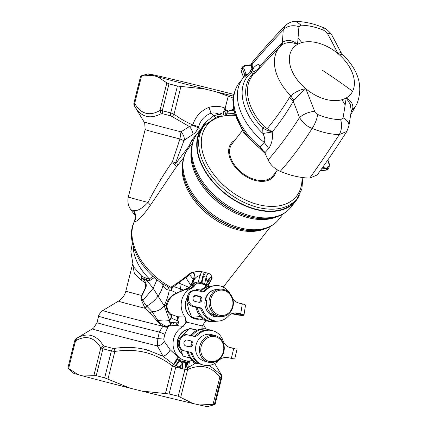 <?xml version="1.0" encoding="UTF-8"?>
<svg xmlns="http://www.w3.org/2000/svg" width="428" height="428" viewBox="0 0 428 428"><rect width="100%" height="100%" fill="white"/><g stroke="black" fill="none" stroke-linecap="round" stroke-linejoin="round"><path stroke-width="0.64" d="M327.302 33.24L324.05 30.42A12.214 3.692 -67.4 0 0 322.942 27.462C323.707 27.922 326.425 28.382 330.839 33.598L332.128 35.599A12.214 6.613 -28.8 0 0 327.302 33.24A506.666 290.419 88 0 1 337.949 53.612A36.91 23.759 -141.9 0 1 352.602 91.287A36.91 23.759 -141.9 0 1 346.215 97.959L350.259 104.282L351.292 110.959L348.852 126.116A12.214 7.913 -170.3 0 0 343.069 117.844A506.666 128.464 -67.5 0 0 345.161 104.962L346.215 97.959C351.875 101.356 353.908 105.331 352.314 109.873L351.254 111.216M252.75 70.24L253.697 67.694L252.413 69.24L253.012 63.242A1.016 0.728 -172.9 0 0 253.173 63.103C263.354 51.082 273.369 40.082 283.218 30.11A12.214 9.421 3.4 0 1 298.926 26.75L297.546 44.378A36.91 23.759 -141.9 0 1 301.826 42.613A36.91 23.759 -141.9 0 1 337.949 53.612L342.844 54.848C358.632 70.224 363.367 86.472 357.048 103.592L356.535 104.566A48.145 30.993 -141.9 0 1 352.314 109.873L351.147 111.895M285.519 25.52L283.218 30.11A494.506 147.596 115.6 0 1 282.437 41.077A494.506 147.596 115.6 0 1 282.309 42.591L282.972 42.088L281.373 45.32C285.925 42.019 291.318 41.703 297.546 44.378C292.292 39.991 287.434 39.232 282.972 42.088M281.458 45.24L281.373 45.32A48.145 30.993 -141.9 0 0 281.148 45.523L281.426 45.277M259.218 67.827L259.962 66.287C267.586 57.368 275.033 49.466 282.309 42.591L280.035 46.561M314.687 111.355L317.71 114.474A12.214 3.692 112.6 0 1 312.162 128.4C302.334 144.038 291.693 158.355 280.244 171.35C274.658 168.83 270.608 165.031 268.105 159.954C279.222 147.082 289.692 132.958 299.509 117.572C303.629 113.976 308.69 111.906 314.687 111.355L305.806 88.724C300.231 89.548 295.224 91.913 290.778 95.808L293.827 100.339C297.99 95.872 301.981 91.999 305.806 88.724L305.806 88.724A36.91 23.759 -141.9 0 1 291.158 51.05A36.91 23.759 -141.9 0 1 297.546 44.378L297.546 44.378M337.949 53.612L340.902 52.243L342.844 54.848M298.926 26.75L301.071 25.166L296.144 21.4C293.608 21.17 290.773 21.967 287.637 23.786L285.465 25.573M253.697 67.694C257.041 64.205 259.127 63.729 259.951 66.26C258.031 69.454 255.222 71.497 251.52 72.386L252.686 74.274L253.836 74.023M255.329 72.273L252.686 74.274A52.772 33.973 -141.9 0 0 248.261 80.314A52.772 33.973 -141.9 0 0 262.717 128.111L266.821 130.203L267.2 128.673L264.199 126.538L262.717 128.111L262.899 133.483L272.197 132.001L266.821 130.203M259.491 67.522L259.951 66.26M289.521 97.472L293.255 101.361C286.792 112.569 279.773 122.761 272.192 131.926L267.2 128.673C275.081 119.23 282.523 108.83 289.521 97.472L290.778 95.808A48.145 30.993 -141.9 0 1 276.772 51.355A48.145 30.993 -141.9 0 1 281.148 45.523L254.211 73.744M343.069 117.844L340.688 119.728C342.17 125.131 341.705 130.091 339.286 134.601A69.946 45.026 -141.9 0 1 312.162 128.4C307.347 126.763 303.126 123.152 299.509 117.572A494.506 305.667 -89 0 0 293.255 101.361L293.827 100.339M252.579 70.459L251.905 70.791L251.52 72.386A55.383 35.652 -141.9 0 0 244.859 80.464A55.383 35.652 -141.9 0 0 262.899 133.483C264.879 137.495 265.301 140.464 264.172 142.39L268.741 148.452C271.866 143.776 273.021 138.292 272.197 132.001M246.186 74.836L244.923 75.328L245.533 76.034M244.853 75.151L242.708 69.32A5.088 3.274 -141.9 0 1 242.933 66.495L241.494 68.336A5.088 3.274 -141.9 0 0 241.269 71.16L243.479 77.168L244.853 75.151A1.016 0.54 -20.2 0 1 246.18 74.6L244.035 68.769C243.532 67.068 244.078 66.073 245.656 65.784L251.584 65.19L250.664 64.992M246.186 74.713L246.18 74.6A58.813 37.857 -141.9 0 1 247.213 73.958M251.584 64.612L253.248 62.622L251.707 65.115L250.899 64.96M252.889 63.248L251.092 64.788M251.707 65.115L251.059 69.432L252.413 69.24L252.039 70.716M252.434 63.874L251.364 64.788M346.835 131.417L339.286 134.601C329.185 150.174 319.331 164.673 309.733 178.091L317.191 174.95C326.976 161.522 336.836 147.045 346.771 131.514L348.852 126.116M243.479 77.168L243.58 77.505M252.274 62.258L250.904 64.799M327.859 159.938L329.426 164.191L329.095 167.434L327.655 169.274A5.088 3.274 -141.9 0 1 325.847 170.178L320.235 170.745M280.244 171.35C290.452 175.614 300.279 177.861 309.733 178.091M268.105 159.954L264.846 152.807L260.181 146.943L264.172 142.39A57.764 37.188 -141.9 0 1 240.204 82.572A57.764 37.188 -141.9 0 1 243.04 78.147L251.905 70.791M260.181 146.943A57.812 37.215 -141.9 0 1 236.454 87.291A57.812 37.215 -141.9 0 1 239.043 83.182L243.04 78.147M230.489 310.974A12.722 11.272 -96.4 0 1 214.621 312.52A12.722 11.272 -96.4 0 1 212.818 294.619A12.722 11.272 -96.4 0 1 228.68 293.073A12.722 11.272 -96.4 0 1 230.489 310.974M211.641 294.015A13.739 12.171 -96.4 0 1 219.639 289.194A13.739 12.171 -96.4 0 1 231.81 296.444A13.739 12.171 -96.4 0 1 230.724 311.68A13.739 12.171 -96.4 0 1 222.726 316.501A13.739 12.171 -96.4 0 1 210.56 309.251A13.739 12.171 -96.4 0 1 211.641 294.015M200.497 300.782A14.145 12.535 -96.4 0 1 200.748 299.6M277.478 169.953L272.909 175.79A25.953 16.708 -141.9 0 1 266.28 179.947A25.953 16.708 -141.9 0 1 244.581 174.683A25.953 16.708 -141.9 0 1 232.04 143.787L242.28 130.711M220.436 316.763A13.739 12.171 -96.4 0 1 220.12 316.8A13.739 12.171 -96.4 0 1 210.854 313.521L220.12 316.795L218.596 316.971A13.739 12.171 -96.4 0 1 209.329 313.697A13.739 12.171 -96.4 0 1 205.333 299.177A13.739 12.171 -96.4 0 1 215.509 289.665L215.573 289.66M206.596 300.237C205.884 305.474 207.307 309.899 210.854 313.521A13.739 12.171 -96.4 0 1 206.596 300.237L205.445 300.37A13.739 12.171 -96.4 0 1 207.89 294.443A13.739 12.171 -96.4 0 1 215.889 289.617L219.639 289.194M194.783 290.398L193.563 290.532A8.143 7.212 83.6 0 0 187.255 298.22A8.143 7.212 83.6 0 0 193.242 306.592L198.72 307.834A4.071 3.606 83.6 0 1 201.401 310.263L202.621 310.123A4.071 3.606 83.6 0 0 199.94 307.695L194.462 306.459A8.143 7.212 83.6 0 1 188.475 298.081A8.143 7.212 83.6 0 1 194.783 290.398A8.143 7.212 83.6 0 1 196.934 290.516L202.417 291.757A4.071 3.606 83.6 0 0 203.493 291.816A4.071 3.606 83.6 0 0 205.643 290.66A17.81 15.777 83.6 0 1 215.054 285.615A17.81 15.777 83.6 0 1 230.307 294.025M202.877 291.826A4.071 3.606 83.6 0 0 204.424 290.799L205.643 290.66M215.054 285.615L213.834 285.754A17.81 15.777 83.6 0 0 204.424 290.799M195.232 301.473L198.795 302.28A3.055 2.707 83.6 0 0 199.598 302.323A3.055 2.707 83.6 0 0 201.968 299.445A3.055 2.707 83.6 0 0 199.721 296.304L196.163 295.497A3.055 2.707 83.6 0 0 195.355 295.454A3.055 2.707 83.6 0 0 192.991 298.332A3.055 2.707 83.6 0 0 195.232 301.473M198.983 302.312A3.055 2.707 83.6 0 0 200.737 299.231A3.055 2.707 83.6 0 0 198.501 296.438L199.721 296.304M194.756 295.598A3.055 2.707 83.6 0 1 194.943 295.636L198.501 296.438M202.621 310.123A17.81 15.777 83.6 0 0 219.056 321.016A17.81 15.777 83.6 0 0 228.22 316.239A12.214 10.818 83.6 0 1 234.507 312.964A12.214 10.818 83.6 0 1 237.733 313.146L240.75 313.831A6.104 0.835 -171.2 0 1 243.971 315.083A6.104 0.835 -171.2 0 1 235.122 314.468L232.104 313.783A12.214 10.818 83.6 0 0 231.741 313.708M201.401 310.263A17.81 15.777 83.6 0 0 217.836 321.15L219.056 321.016M243.971 315.083L245.517 305.121A6.104 0.835 -171.2 0 0 242.302 303.864L239.284 303.185A12.214 10.818 -96.4 0 1 232.661 298.562M233.897 313.055A12.214 10.818 83.6 0 1 236.513 313.285L239.53 313.965A3.461 0.471 -171.2 0 1 241.355 314.676A3.461 0.471 -171.2 0 1 236.342 314.329L233.324 313.644A12.214 10.818 83.6 0 0 232.329 313.473M212.251 286.027A17.81 15.777 83.6 0 0 210.646 286.113A17.81 15.777 83.6 0 0 201 291.436M193.552 296.561A12.214 10.818 83.6 0 0 195.965 295.866M197.688 309.112A17.81 15.777 83.6 0 0 209.939 321.246A17.81 15.777 83.6 0 0 214.647 321.514L213.428 321.647A17.81 15.777 83.6 0 1 208.72 321.385A17.81 15.777 83.6 0 1 196.468 309.251L197.688 309.112A12.214 10.818 83.6 0 0 197.073 307.459M214.647 321.514A17.81 15.777 83.6 0 0 216.231 321.241M227.429 110.692L227.225 112.387L228.402 111.125L226.107 109.857L225.749 110.13L225.085 108.552L228.252 96.172L233.025 98.044M226.107 109.857L224.941 108.107L223.277 112.708L225.749 110.13L227.664 111.911M148.04 73.878L140.694 75.981A75.826 0.995 -166 0 0 140.673 76.002L152.512 75.355A69.208 0.904 -166 0 1 148.04 73.878A69.208 0.904 -166 0 1 156.482 75.553L162.913 77.024A69.208 0.904 -166 0 1 214.096 89.436L225.572 92.309A69.208 0.904 -166 0 1 233.747 94.374M223.651 115.041L223.277 112.708L219.216 114.244C216.29 113.013 213.572 112.655 211.074 113.163L208.998 107.358C214.647 105.764 219.965 106.01 224.941 108.107L225.085 108.552M215.359 117.336L213.84 115.688L219.216 114.244L222.046 115.325M228.402 111.125L233.324 109.242M168.99 83.872A75.826 0.995 -166 0 0 177.417 86.049L204.766 88.965A69.208 0.904 -166 0 1 157.558 76.756L166.856 82.855L159.96 110.499L162.298 110.718L168.99 83.872L166.856 82.855M141.577 75.836L134.681 103.48L133.98 102.854A75.826 0.995 -166 0 1 133.98 102.848L133.98 102.848A4.071 4.071 -177.4 0 0 133.862 103.651L133.862 103.651A4.071 4.071 -177.4 0 0 134.44 105.935L134.745 106.438L134.681 103.48C141.042 114.11 149.468 116.448 159.96 110.499L161.04 113.741C149.912 119.524 141.149 117.09 134.745 106.438L134.44 105.935M152.512 75.355L157.558 76.756M177.417 86.049L170.724 112.901A4.071 2.028 104.4 0 0 170.606 115.822L172.275 116.651L174.036 114.142L170.724 112.901A75.826 0.995 -166 0 1 162.298 110.718L162.314 113.677L161.04 113.741M196.468 309.251A12.214 10.818 83.6 0 0 195.633 307.133M193.675 296.395A12.214 10.818 83.6 0 0 195.339 295.727M210.646 286.113L209.426 286.252A17.81 15.777 83.6 0 0 200.079 291.227M233.356 96.07A69.208 0.904 -166 0 1 216.242 91.838L228.252 96.172M204.766 88.965L216.242 91.838M225.914 115.046L224.834 111.2M227.225 112.387L226.342 114.72M215.348 117.342L213.84 115.688L215.3 117.363M297.16 198.469L295.673 200.368A59.032 38.001 -141.9 0 1 231.238 197.854A59.032 38.001 -141.9 0 1 202.722 127.571L204.215 125.672A59.032 38.001 -141.9 0 0 232.73 195.954A59.032 38.001 -141.9 0 0 297.16 198.469L301.884 188.946L302.869 177.583M299.295 195.28A59.54 38.327 -141.9 0 1 296.074 200.684A59.54 38.327 -141.9 0 1 231.083 198.148A59.54 38.327 -141.9 0 1 202.321 127.26A59.54 38.327 -141.9 0 1 206.799 122.836M213.834 115.694A35.631 12.669 24.4 0 1 211.074 113.163L211.02 113.185A35.668 12.68 24.4 0 0 213.786 115.721L204.381 123.189L205.103 124.259M208.998 107.358L211.02 113.185C204.702 115.635 200.566 120.129 198.613 126.667L198.271 127.753L192.728 125.356L189.363 126.586C191.439 128.78 192.659 131.348 193.033 134.28C195.066 133.145 196.816 130.968 198.271 127.753A43.704 15.536 -155.6 0 0 200.229 129.593L201.16 128.748M204.381 123.189L201.133 128.774M180.926 86.499L174.036 114.142C179.937 118.615 186.201 122.199 192.814 124.901L198.613 126.667M200.341 129.786L192.274 139.496L188.812 146.419L189.561 146.858M172.275 116.651L189.363 126.586L180.996 131.84C183.254 134.258 184.398 137.003 184.431 140.074L183.933 140.705L179.969 138.956L180.996 131.84A61.504 0.808 14 0 1 144.006 121.857L134.488 106.026L133.862 103.651L140.673 76.002L133.98 102.848M208.944 107.374C200.85 110.686 195.473 116.528 192.814 124.901L192.728 125.356M193.071 141.352L192.274 139.496M184.431 140.074L193.033 134.28M189.369 147.098L188.812 146.419L176.582 162.426C177.481 164.175 177.583 165.486 176.882 166.369C176.454 166.915 174.966 165.369 172.42 161.72L175.63 162.801L183.933 140.705M183.644 157.713L175.298 168.37L150.463 205.167L148.018 202.46A58.524 0.765 -166 0 1 128.347 196.955C127.298 201.551 128.122 205.777 130.813 209.634A53.067 0.696 14 0 0 133.6 210.555C137.163 211.346 141.968 208.65 148.018 202.46C155.177 188.288 163.309 174.71 172.42 161.72L179.969 138.956A58.524 0.765 14 0 1 145.151 129.55L144.728 123.318L144.006 121.857M132.364 242.933L130.872 251.643L133.408 266.681L141.668 276.092L144.081 277.349L144.295 280.415L143.685 281.822C148.404 285.171 143.23 291.671 141.604 295.464L141.936 295.871L145.162 289.082C146.863 286.273 146.574 283.384 144.295 280.415L141.657 277.943L141.668 276.092C141.32 280.939 142.278 274.803 141.063 279.976A6.72 4.473 120.9 0 0 141.657 277.943L146.569 280.254L146.515 278.275L149.436 278.917L152.871 276.204M176.582 162.426C175.683 163.624 175.362 163.747 175.63 162.801M141.936 295.871C141.582 297.802 141.946 299.295 143.016 300.338L153.203 288.29L146.569 280.254L149.698 280.629L149.436 278.917A45.293 29.158 -141.9 0 1 133.258 246.416M149.698 280.629L154.337 277.526M150.463 205.167C143.075 215.798 137.677 221.404 134.28 221.982C136.355 218.066 136.131 214.257 133.6 210.555L133.531 210.587C136.067 214.305 136.286 218.12 134.189 222.041L134.36 221.527C135.376 217.606 135.66 215.771 135.2 216.028L134.815 214.679L135.585 215.958M133.531 210.587L134.959 215.065M144.081 277.349L146.515 278.275M199.309 314.997L199.603 316.549L200.775 316.768M134.28 221.982L134.189 222.041A55.469 35.706 -141.9 0 0 163.967 283.09A55.469 35.706 38.1 0 0 170.735 287.177L171.858 286.658L171.505 288.242L170.735 287.177L168.338 287.049L162.94 284.133C139.057 268.565 124.912 239.707 134.36 221.527M162.565 283.882L162.95 285.455L163.298 284.374M143.685 281.822L141.063 279.976L134.296 273.091L132.717 264.686M195.441 290.355L196.195 289.531L202.808 288.782M187.539 300.691L186.838 301.852L187.881 301.735M206.408 320.658L191.862 317.426L188.764 309.706L186.838 301.852M191.862 317.426L199.603 316.549M201.807 283.106L201.171 282.951L201.283 282.507L201.904 282.657L201.807 283.106L204.456 284.47L204.755 283.539L206.205 286.134L206.125 286.642L207.131 281.768L210.918 277.296C211.903 277.644 211.881 278.446 210.844 279.709L207.382 286.637M185.399 277.296L185.875 277.654L189.679 274.578C190.572 273.289 191.803 272.775 193.365 273.037C194.654 274.589 194.569 276.643 193.114 279.206L190.979 285.481L185.875 277.654L178.267 282.999L179.787 283.47L178.824 282.036L189.197 274.23C190.08 273.032 191.514 272.438 193.499 272.449C195.933 271.373 198.64 271.106 201.625 271.646L207.987 273.192C210.41 273.963 211.555 275.161 211.432 276.798C212.379 277.488 212.363 278.425 211.379 279.607L207.944 286.503M191.193 284.572L191.509 284.497L191.257 285.642L190.979 285.481L189.133 287.391L179.787 283.47L180.546 288.911L173.725 286.594L173.078 285.877L171.858 286.658L172.612 287.472L178.267 282.999L177.85 282.614L178.824 282.036M193.365 273.037L193.499 272.449C195.371 275.038 195.484 277.542 193.831 279.966L191.509 284.497L192.648 284.224L194.339 282.871L198.078 281.918L201.283 282.507L202.84 276.253L199.94 275.648C197.586 275.851 195.548 277.392 193.825 280.27L192.975 279.591M211.379 279.607L206.954 282.56C207.682 279.821 209.003 278.061 210.918 277.296M191.257 285.642L188.866 288.14L189.133 287.391L176.769 293.084L170.89 290.318L171.96 288.745L171.505 288.242L170.89 290.318L169.279 290.125C168.332 295.555 166.61 300.713 164.106 305.608L166.481 305.458C166.31 309.439 167.658 312.627 170.542 315.019C171.623 315.821 171.794 316.624 171.061 317.426L169.531 320.117L164.106 305.608L158.05 296.09C160.446 292.859 162.078 289.312 162.95 285.455L163.555 286.733C165.256 288.863 167.166 289.991 169.279 290.125L168.338 287.049M173.078 285.877L177.85 282.614M193.065 279.35L193.825 280.27L192.648 284.224C192.493 286.337 191.723 287.787 190.337 288.579L191.53 288.312A18.318 16.232 83.6 0 0 185.11 317.127L177.534 316.72L177.572 320.877L171.114 317.934L170.002 320.096L170.087 322.525L170.563 322.899C170.788 324.333 170.237 325.403 168.905 326.115L166.781 327.185L162.458 326.885L150.073 313.061L145.055 308.31A42.939 0.562 -166 0 1 118.438 301.13L120.616 299.563C123.237 297.294 124.981 294.48 125.848 291.115A38.167 0.498 -166 0 0 141.604 295.464C141.005 298.375 141.112 300.322 141.925 301.312L145.055 308.31L147.093 306.475L146.804 306.127L144.798 307.973M156.974 279.741L153.203 288.29L158.05 296.09C154.979 300.21 151.228 303.554 146.804 306.127C145.167 304.565 143.904 302.639 143.016 300.338L141.925 301.312M104.667 377.844A75.826 0.995 -166 0 1 96.241 375.661L82.957 375.961A69.208 0.904 14 0 0 130.166 388.169L104.667 377.844L111.36 350.992L114.859 351.474L107.968 379.117M104.341 346.182A74.633 0.979 14 0 0 112.639 348.328L111.36 350.992A75.826 0.995 -166 0 1 102.934 348.809A4.071 2.493 -75.4 0 1 104.341 346.182L103.26 345.492L100.789 347.836L102.934 348.809L96.241 375.661M180.498 367.743L181.247 365.715L180.498 367.743L173.821 364.624L177.588 359.6L174.694 362.719L173.501 364.399L173.821 364.624L174.694 362.719C176.266 359.643 177.433 357.813 178.198 357.225L170.109 349.687C169.269 352.458 166.957 354.668 163.175 356.321L157.36 345.904A61.504 0.808 -166 0 1 149.308 343.898A61.504 0.808 -166 0 1 92.389 328.865L76.478 338.425A74.633 0.979 14 0 0 76.468 338.441L74.616 340.945L75.51 340.811L68.614 368.455L67.918 367.796L73.429 373.12A69.208 0.904 14 0 0 77.912 374.559L68.614 368.455M67.918 367.796A75.826 0.995 -166 0 1 67.918 367.791A75.826 0.995 -166 0 1 67.924 367.791L74.616 340.945A75.826 0.995 -166 0 1 74.616 340.939L67.918 367.791M77.912 374.559L82.957 375.961M189.203 274.23L193.831 279.966M204.247 272.181L202.84 276.253L206.077 277.135L207.987 273.192M201.625 271.646L199.94 275.648L197.982 282.897L196.736 283.175L193.547 287.049L193.948 283.159M205.643 272.518L203.461 276.402L201.904 282.657L204.755 283.539L206.077 277.135L207.125 281.779M172.612 287.472L171.96 288.745M164.106 305.608C161.014 309.749 156.996 311.755 152.047 311.627L150.073 313.061M170.002 320.096L169.515 320.39L169.788 322.787L170.291 323.429C170.622 324.21 170.167 324.857 168.942 325.382L166.754 326.607L163.089 324.756C160.473 323.365 158.681 321.845 157.713 320.203L152.047 311.627L147.093 306.475M169.98 320.315L169.515 320.39C165.855 321.235 161.918 321.171 157.713 320.203L156.595 320.663M112.639 348.328L114.495 348.397C125.762 346.664 136.767 347.199 147.505 350.002L163.175 356.321L173.501 364.399L172.377 365.87L175.796 367.117L169.103 393.969L141.647 391.042A69.208 0.904 14 0 0 192.825 403.454L199.255 404.925A69.208 0.904 14 0 0 207.703 406.6L215.043 404.497A75.826 0.995 -166 0 1 214.358 404.439L199.255 404.925M188.951 360.943L186.892 365.678L187.635 369.567L184.933 369.332L178.241 396.184A75.826 0.995 -166 0 1 169.103 393.969M114.495 348.397L114.859 351.474C125.795 349.66 136.398 350.093 146.665 352.774L147.505 350.002M103.26 345.492C96.268 334.696 87.499 332.262 76.965 338.184L75.51 340.811C86.001 334.862 94.428 337.205 100.789 347.836L93.893 375.479M76.468 338.441L76.965 338.184M221.881 376.581L221.763 377.63A75.826 0.995 -166 0 1 221.051 377.592L219.874 376.94L220.051 373.992L220.602 374.511A74.633 0.979 14 0 0 221.297 374.543L221.763 377.624A75.826 0.995 -166 0 1 221.763 377.63L215.065 404.476A75.826 0.995 -166 0 1 215.065 404.481A75.826 0.995 -166 0 1 215.043 404.497M178.241 396.184L192.825 403.454M141.647 391.042L130.166 388.169M170.542 315.019L170.697 314.195C171.805 315.415 171.944 316.661 171.114 317.934L171.061 317.426M188.866 288.14L182.767 290.623L183.125 289.954L180.546 288.911L179.819 291.891L176.625 293.555L176.764 293.084C173.297 294.304 166.674 298.728 166.481 305.458L166.968 305.415C166.984 309.016 168.225 311.948 170.697 314.195L177.534 316.72C180.204 318.047 178.995 325.034 175.801 325.408L177.411 322.043L169.788 322.787M185.533 289.023L185.04 289.826L190.337 288.579M163.089 324.756L161.484 325.917A55.838 0.733 -166 0 1 154.476 324.167A55.838 0.733 -166 0 1 102.8 310.525L101.682 311.311C99.424 313.906 98.403 315.522 98.622 316.164A58.524 0.765 14 0 0 152.785 330.459A58.524 0.765 -166 0 0 159.323 332.091L162.458 326.885L166.754 326.607L166.781 327.185M165.481 326.061L162.437 326.714L165.743 326.072M170.034 323.177L170.323 322.707L173.784 322.519L172.511 325.644L175.801 325.408L183.136 326.43L185.966 322.295L185.078 317.127M170.291 323.429L170.563 322.899L171.484 322.707L170.403 325.89L172.511 325.644M175.539 365.683L178.792 360.499L177.764 359.761M183.136 326.43L183.152 326.43A18.318 16.441 105.5 0 0 173.046 343.4A18.318 16.441 105.5 0 0 182.526 359.606L180.798 358.771L179.091 360.114L183.27 361.954L184.04 360.264L186.335 360.82L183.27 361.954L182.446 363.008L179.541 360.954L176.026 365.924L175.796 367.117A75.826 0.995 -166 0 0 184.933 369.332A4.071 2.044 -76.4 0 0 185.137 368.134L182.323 368L182.446 363.008L178.824 367.149M180.605 367.77L182.323 368M185.602 368.123L186.549 362.377L185.816 362.479L185.137 368.134L187.068 367.834C186.228 365.565 186.362 363.656 187.459 362.109L186.549 362.377L186.843 361.997L187.748 361.858L187.459 362.109M189.417 360.932L188.748 367.128L187.309 367.748L186.892 365.678L187.598 362.029M221.297 374.543L220.992 374.04M191.755 317.191A13.332 11.813 -96.4 0 1 189.722 315.623A13.332 11.813 -96.4 0 1 187.261 298.07M197.394 318.871A13.332 11.813 -96.4 0 1 192.461 317.597M206.039 287.509L206.119 286.664M201.171 282.951L197.982 282.897M176.625 293.555C171.799 295.304 168.584 299.258 166.968 305.415M182.761 290.623L179.819 291.891M164.304 341.48L163.758 339.104L157.846 338.569L157.36 345.904C160.709 345.353 163.025 343.877 164.304 341.48L170.109 349.687M98.622 316.164L97.017 322.616A58.524 0.765 -166 0 0 151.18 336.911A58.524 0.765 -166 0 0 157.846 338.569L159.323 332.091L164.85 334.241L168.011 326.671L167.642 326.19M168.942 325.382L168.905 326.115L170.403 325.89M180.798 358.771L178.198 357.225L177.588 359.6M179.541 360.954L178.792 360.499L179.091 360.114L177.69 359.418M188.834 360.948L187.748 361.858M220.051 373.992L209.346 365.389M197.624 363.458L194.446 363.907L194.959 362.318M188.748 367.128L194.446 363.907L192.365 360.499A18.318 16.441 105.5 0 1 187.983 360.932L186.849 360.863M187.293 297.572A13.739 12.171 83.6 0 0 189.684 315.912A13.739 12.171 83.6 0 0 198.833 319.202M206.05 287.065L206.205 286.134M204.456 284.47L205.263 285.241L205.606 287.242M193.547 287.049L191.53 288.312M205.263 285.241A22.39 19.838 83.6 0 0 196.736 283.175M185.11 317.127L186.453 322.097L202.144 325.901L204.991 321.947A18.318 16.232 83.6 0 0 206.751 320.791M163.758 339.104L164.85 334.241M188.202 360.938L186.843 361.997L183.51 362.013L182.686 363.067L185.816 362.479M202.144 325.901L202.048 328.838M185.966 322.295L186.389 322.343L183.152 326.43M184.04 360.264L182.526 359.606M182.28 354.202A13.739 12.326 -74.5 0 1 180.964 353.063A13.739 12.326 -74.5 0 1 177.898 338.933A13.739 12.326 -74.5 0 1 188.491 329.26M188.079 329.656A13.332 11.963 105.5 0 0 180.675 334.172A13.332 11.963 105.5 0 0 181.044 352.709A13.332 11.963 105.5 0 0 182.082 353.63M220.645 357.193A12.722 11.417 -74.5 0 1 204.37 358.707A12.722 11.417 -74.5 0 1 203.899 340.907A12.722 11.417 -74.5 0 1 220.174 339.388A12.722 11.417 -74.5 0 1 220.645 357.193M202.797 340.132A13.739 12.326 -74.5 0 1 215.519 335.691A13.739 12.326 -74.5 0 1 220.885 357.722A13.739 12.326 -74.5 0 1 208.163 362.168A13.739 12.326 -74.5 0 1 202.797 340.132M191.621 344.572A14.145 12.696 -74.5 0 1 191.835 343.636M182.777 335.402L189.486 328.319L197.485 330.095M190.102 358.038L182.943 356.048L180.691 349.12M192.809 354.619A4.071 3.654 105.5 0 0 190.423 352.239A4.071 3.654 105.5 0 0 190.267 352.201L184.778 350.96A8.143 7.308 105.5 0 1 184.468 350.885A8.143 7.308 105.5 0 1 179.562 341.255A8.143 7.308 105.5 0 1 188.518 335.113L194.007 336.355A4.071 3.654 105.5 0 0 197.378 335.274A17.81 15.98 105.5 0 1 212.796 330.71A17.81 15.98 105.5 0 1 223.127 340.763A12.214 10.957 -74.5 0 0 230.216 347.654A12.214 10.957 -74.5 0 0 230.681 347.771L233.699 348.451L231.366 358.359L228.343 357.674A12.214 10.957 105.5 0 0 218.419 360.734A17.81 15.98 105.5 0 1 203.263 365.031A17.81 15.98 105.5 0 1 192.809 354.619L191.685 354.309A4.071 3.654 105.5 0 0 189.722 352.078M212.796 330.71L211.673 330.395A17.81 15.98 105.5 0 0 196.249 334.958A4.071 3.654 105.5 0 1 192.878 336.044L187.389 334.803A8.143 7.308 105.5 0 0 178.439 340.945A8.143 7.308 105.5 0 0 183.339 350.569L184.468 350.885M208.163 362.168L204.354 361.109A13.739 12.326 -74.5 0 1 199.368 358.177A13.739 12.326 -74.5 0 1 197.335 341.576A13.739 12.326 -74.5 0 1 211.71 334.632L215.519 335.691M185.945 346.011L189.508 346.814A3.055 2.739 105.5 0 0 192.868 344.513A3.055 2.739 105.5 0 0 191.027 340.902A3.055 2.739 105.5 0 0 190.909 340.875L187.346 340.067A3.055 2.739 105.5 0 0 183.992 342.368A3.055 2.739 105.5 0 0 185.827 345.979A3.055 2.739 105.5 0 0 185.945 346.011L185.715 345.947M185.447 345.84L188.384 346.503A3.055 2.739 105.5 0 0 191.68 344.417A3.055 2.739 105.5 0 0 190.289 340.731M191.685 354.309A17.81 15.98 105.5 0 0 202.139 364.72L203.263 365.031M189.486 328.319L196.629 330.304L196.42 330.619M196.912 330.368L196.629 330.304M229.659 347.483L234.469 348.526L228.771 347.129M210.18 330.063A17.81 15.98 105.5 0 0 208.73 329.576A17.81 15.98 105.5 0 0 192.258 335.317A12.214 10.957 105.5 0 1 191.83 335.809M188.325 351.987A17.81 15.98 105.5 0 0 199.191 363.902L198.068 363.586A17.81 15.98 105.5 0 1 187.196 351.677L188.325 351.987A12.214 10.957 105.5 0 0 188.267 351.752M199.191 363.902A17.81 15.98 105.5 0 0 199.871 364.073A17.81 15.98 105.5 0 0 200.689 364.233M190.663 335.541A12.214 10.957 105.5 0 0 191.134 335.001L192.258 335.317M208.73 329.576L207.601 329.266A17.81 15.98 105.5 0 0 191.134 335.001M228.531 347.017L233.699 348.451M237.048 349.136L234.71 359.039L231.366 358.359M356.915 103.838A48.145 30.993 -141.9 0 1 356.535 104.566L350.714 114.715M322.514 70.363A508.892 386.099 26.5 0 1 352.602 91.287M298.123 37.985A508.892 352.383 74.2 0 1 301.826 42.613M264.199 126.538A51.879 33.395 -141.9 0 1 249.989 79.544A51.879 33.395 -141.9 0 1 252.771 75.291M346.215 97.959A36.91 23.759 -141.9 0 1 341.935 99.724A36.91 23.759 -141.9 0 1 305.806 88.724M345.161 104.962A508.892 352.383 -105.8 0 0 341.935 99.724M324.05 30.42A59.262 38.145 38.1 0 0 301.071 25.166M327.613 160.291L328.955 163.929C329.453 165.631 328.913 166.626 327.329 166.915L322.632 167.391M317.71 114.474A59.262 38.145 38.1 0 0 340.688 119.728M250.123 71.851L251.059 69.432M241.269 71.16L242.708 69.32A1.016 0.54 -20.2 0 1 244.035 68.769M245.656 65.784A1.016 0.647 -95.8 0 0 245.078 65.388L242.933 66.495M329.426 164.191A1.016 0.54 159.8 0 0 328.955 163.929M327.329 166.915A1.016 0.647 84.2 0 1 327.292 168.338L321.54 168.916M329.095 167.434A5.088 3.274 -141.9 0 1 327.292 168.338L325.847 170.178M264.846 152.807L268.741 148.452M234.999 90.859A57.304 36.888 38.1 0 0 243.826 131.262A57.304 36.888 38.1 0 0 264.188 151.544M234.811 140.25A26.932 17.334 38.1 0 0 234.87 166.754A26.932 17.334 38.1 0 0 266.719 180.809A26.932 17.334 38.1 0 0 275.68 172.254M198.72 307.834L199.94 307.695M193.242 306.592L194.462 306.459M194.943 295.636L196.163 295.497M301.949 177.459A57.101 36.76 -141.9 0 1 282.025 205.199A57.101 36.76 -141.9 0 1 234.276 193.622A57.101 36.76 -141.9 0 1 201.85 148.767A57.101 36.76 -141.9 0 1 221.271 116.486A57.101 36.76 -141.9 0 1 234.833 115.4M242.302 303.864L240.75 313.831M236.502 313.28L236.342 314.329M236.513 313.285L237.733 313.146M229.515 110.419A65.65 42.26 -141.9 0 1 233.613 110.766M191.921 160.029L192.033 160.628A58.24 37.493 38.1 0 0 224.984 205.697A58.24 37.493 38.1 0 0 266.141 218.671L266.751 218.633A58.802 37.851 38.1 0 1 225.192 205.531A58.802 37.851 38.1 0 1 191.921 160.029C190.053 149.725 191.846 140.935 197.308 133.659A59.54 38.327 -141.9 0 0 226.07 204.547A59.54 38.327 -141.9 0 0 291.061 207.082C285.31 214.128 277.205 217.98 266.751 218.633M232.104 313.783L233.324 313.644M226.99 113.201A63.612 40.949 -141.9 0 1 234.346 113.752M276.525 216.878A57.507 37.017 -141.9 0 1 224.106 206.681A57.507 37.017 -141.9 0 1 191.284 150.121M170.606 115.822A74.633 0.979 -166 0 1 162.314 113.677M283.047 214.016L278.89 219.318A57.507 37.017 -141.9 0 1 216.124 216.873A57.507 37.017 -141.9 0 1 188.347 148.404L192.504 143.102M278.89 219.318C273.321 226.144 265.478 229.873 255.366 230.499A56.769 36.541 38.1 0 1 215.247 217.857A56.769 36.541 -141.9 0 1 183.131 173.929C181.317 163.961 183.056 155.455 188.347 148.404M183.131 173.929L183.238 174.522A56.207 36.182 38.1 0 0 215.038 218.018A56.207 36.182 38.1 0 0 254.756 230.537L255.366 230.499M264.772 228.82A55.469 35.706 -141.9 0 1 214.161 219.002A55.469 35.706 -141.9 0 1 182.51 164.395M209.581 283.159L206.483 284.882M223.111 287.076A55.469 35.706 38.1 0 0 224.513 285.455L223.122 287.081M163.555 286.733L163.999 284.834M146.665 352.774C155.867 355.433 164.438 359.798 172.377 365.87L165.486 393.514M220.602 374.511A4.071 4.034 -81.5 0 1 221.051 377.592L214.358 404.439M212.978 404.583L219.874 376.94C211.191 366.191 200.448 363.736 187.635 369.567L180.739 397.211M190.481 288.547C191.851 287.76 192.6 286.3 192.723 284.165L192.67 284.149M180.873 367.16L180.707 367.609M181.247 365.715A7.602 3.354 -76.4 0 0 180.825 367.149L180.509 367.074M181.007 365.656A7.602 3.354 -76.4 0 0 180.579 367.09L180.466 367.55M177.572 320.877C178.754 321.417 178.701 321.803 177.411 322.043M193.959 286.69L194.339 282.871M187.389 334.803L188.518 335.113M192.878 336.044L194.007 336.355M196.249 334.958L197.378 335.274M188.384 346.503L189.508 346.814M230.681 347.771L229.756 347.515M332.128 35.599L340.902 52.243M251.172 64.767L245.078 65.388M322.942 27.462C313.906 23.695 304.971 21.678 296.144 21.4M285.46 25.578C274.525 36.664 263.45 48.904 252.236 62.306M235.288 90.008L232.853 99.59L233.511 110.258L243.446 132.423L265.189 153.556M222.726 316.501L220.12 316.795M234.624 114.72L216.969 116.716L204.215 125.672M202.321 127.26L197.308 133.659M296.074 200.684L291.061 207.082M145.151 129.55L128.347 196.955M135.093 215.525L130.813 209.634M132.562 264.183L125.848 291.115M270.983 226.118L224.513 285.455M76.478 338.425C76.355 338.115 75.735 338.949 74.616 340.939M221.763 377.63L215.065 404.481M118.438 301.13L102.8 310.525M202.968 323.916L205.97 328.913M97.017 322.616L93.716 327.918L92.389 328.865M221.865 376.276L221.346 374.618L214.69 363.543"/></g></svg>

